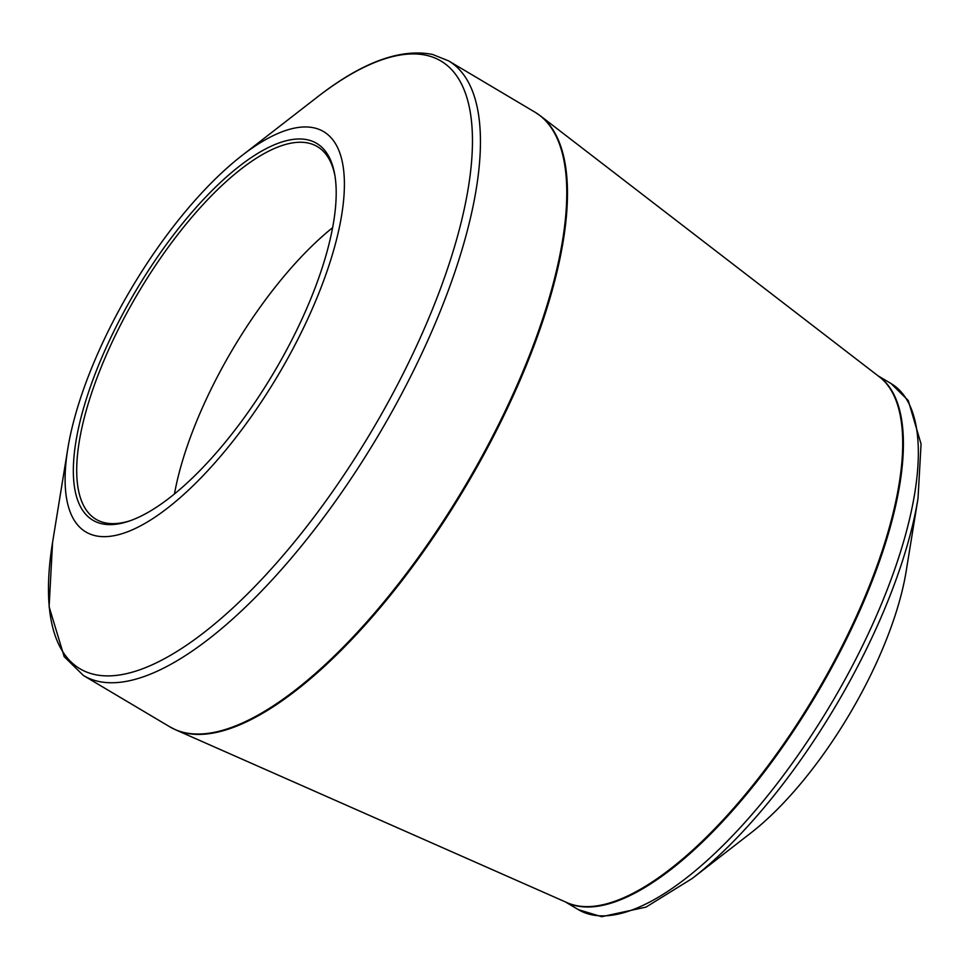 <?xml version="1.0" encoding="UTF-8"?>
<svg xmlns="http://www.w3.org/2000/svg" width="970" height="970" viewBox="0 0 970 970"><rect width="100%" height="100%" fill="white"/><g stroke="black" fill="none" stroke-linecap="round" stroke-linejoin="round"><path stroke-width="1.45" d="M101.45 523.667A219.147 80.219 120.7 0 1 152.678 264.058A219.147 80.219 120.7 0 1 334.771 174.697A219.147 80.219 120.7 0 1 273.722 372.771A219.147 80.219 120.7 0 1 128.998 521.145A219.147 80.219 120.7 0 1 101.45 523.667M95.011 535.634A232.812 85.215 -59.3 0 0 321.07 287.52A232.812 85.215 -59.3 0 0 241.869 155.624A232.812 85.215 -59.3 0 0 67.803 448.686A232.812 85.215 -59.3 0 0 95.011 535.634M692.24 878.468L750.707 833.084A207.883 76.096 -59.3 0 0 906.138 571.415L918.02 498.362A301.973 110.531 120.7 0 1 692.24 878.468L645.996 907.12L601.667 916.698L578.544 909.727A305.999 112.011 -59.3 0 0 590.572 914.54A305.999 112.011 -59.3 0 0 839.899 688.7A305.999 112.011 -59.3 0 0 891.078 383.562L877.898 375.729M332.637 227.647A216.734 79.334 -59.3 0 0 174.467 493.936M335.014 176.152A216.734 79.334 -59.3 0 0 317.372 146.615A216.734 79.334 -59.3 0 0 138.48 292.443A216.734 79.334 -59.3 0 0 96.006 519.289A216.734 79.334 -59.3 0 0 104.517 522.697A216.734 79.334 -59.3 0 0 130.38 520.66M93.872 674.344A353.444 129.374 -59.3 0 0 391.601 395.845A353.444 129.374 -59.3 0 0 427.091 55.472A353.444 129.374 -59.3 0 0 316.826 97.449C361.664 62.432 400.258 48.1 432.62 54.465L448.601 60.88A357.469 130.841 120.7 0 1 378.555 435.033A357.469 130.841 120.7 0 1 83.505 675.556L64.178 656.654L49.106 606.711L52.574 542.339A353.444 129.374 -59.3 0 0 93.872 674.344M83.505 675.556L169.835 726.833A357.469 130.841 -59.3 0 0 464.885 486.309A357.469 130.841 -59.3 0 0 534.943 112.156L448.601 60.88M574.883 905.277A306.047 112.023 -59.3 0 0 820.899 685.269A306.047 112.023 -59.3 0 0 879.547 376.99L540.423 115.879A357.409 130.829 120.7 0 1 471.929 475.894A357.409 130.829 120.7 0 1 184.615 732.835A357.409 130.829 120.7 0 1 175.728 729.864L567.268 902.743A306.047 112.023 -59.3 0 0 574.883 905.277M878.59 376.251A305.999 112.011 120.7 0 1 822.984 683.28A305.999 112.011 120.7 0 1 575.622 905.665A305.999 112.011 120.7 0 1 566.153 902.258M67.803 448.686L52.574 542.339M241.869 155.624L316.826 97.449M578.544 909.727L565.364 901.906M918.02 498.362L921.063 444.042L908.26 400.525L891.078 383.562M540.423 115.879L534.943 112.156M169.835 726.833L175.728 729.864"/></g></svg>
